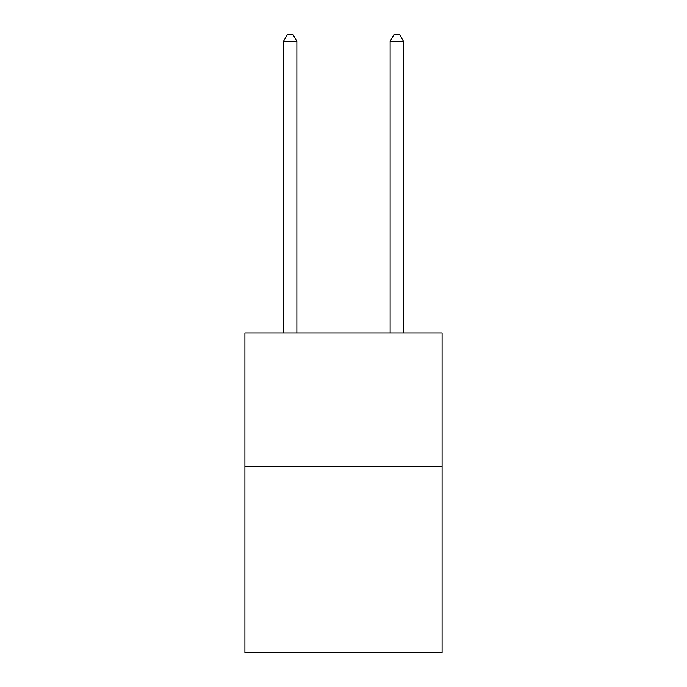 <?xml version="1.0" encoding="UTF-8"?>
<svg xmlns="http://www.w3.org/2000/svg" width="687" height="687" viewBox="0 0 687 687"><rect width="100%" height="100%" fill="white"/><g stroke="black" fill="none" stroke-linecap="round" stroke-linejoin="round"><path stroke-width="1.03" d="M442.093 466.129L442.093 652.65L244.907 652.65L244.907 332.894L442.093 332.894L442.093 466.129L244.907 466.129M296.87 332.894L296.87 41.28L283.542 41.28L283.542 332.894M283.542 41.28L287.544 34.35L292.868 34.35L296.87 41.28M403.458 332.894L403.458 41.28L390.13 41.28L390.13 332.894M390.13 41.28L394.132 34.35L399.456 34.35L403.458 41.28"/></g></svg>
